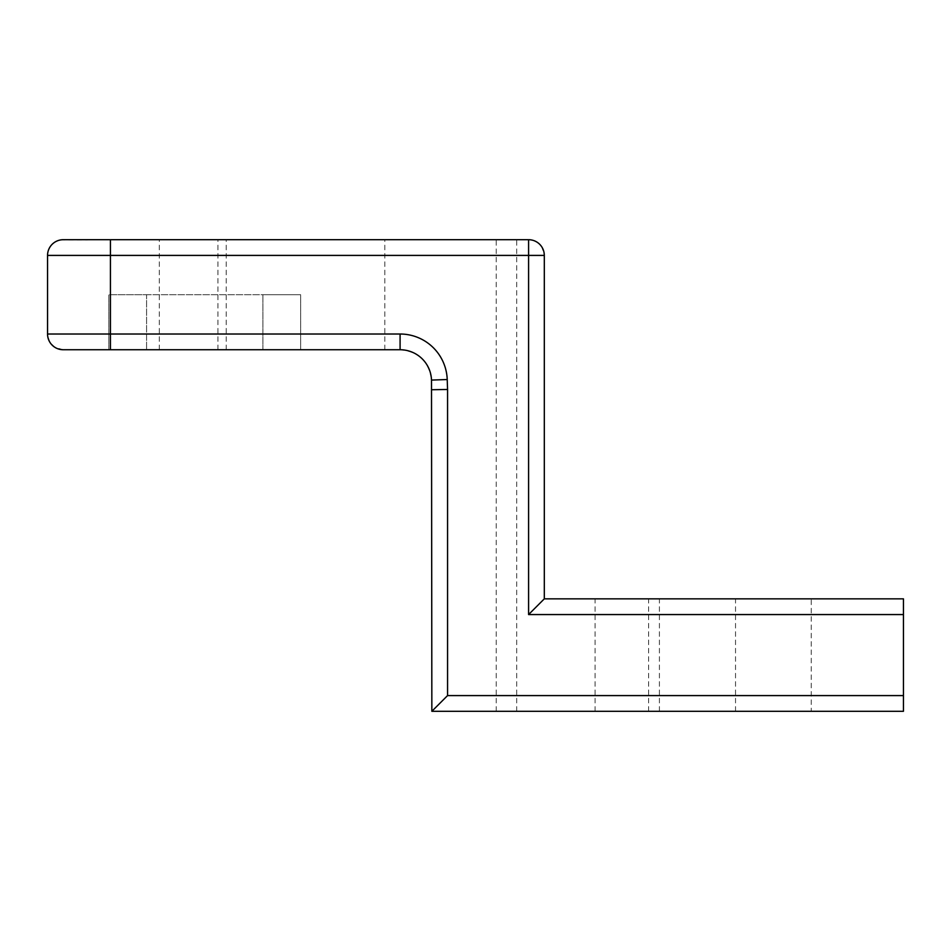 <?xml version="1.0" encoding="UTF-8"?>
<svg xmlns="http://www.w3.org/2000/svg" width="951" height="951" viewBox="0 0 951 951"><rect width="100%" height="100%" fill="white"/><g stroke="black" fill="none" stroke-linecap="round" stroke-linejoin="round"><path stroke-width="0.71" stroke-dasharray="4.75 3.57" d="M811.251 598.845L544.305 598.845L544.305 255.415L541.892 247.058L538.385 243.123L533.773 240.579L528.59 239.7L59.77 240.092L54.908 242.113L50.985 245.62L48.43 250.232L47.55 255.415L47.645 335.774L49.963 342.384L54.908 347.329L63.265 349.742L400.086 349.742C418.642 351.49 429.115 361.606 431.504 380.079L431.849 711.3L811.251 711.3L811.251 598.845L903.45 598.845L903.45 711.3L811.251 711.3M735.527 711.3L735.527 598.845M659.412 711.3L659.412 598.845M648.618 711.3L648.618 598.845M595.088 711.3L595.088 598.845M516.702 711.3L516.702 239.7M496.232 711.3L496.232 239.7M384.81 349.742L384.81 239.7M226.219 349.742L226.219 239.7M217.922 349.742L217.922 239.7M159.304 349.742L159.304 239.7M108.854 349.742L108.854 294.715L108.854 349.742L146.585 349.742L108.854 349.742L108.854 294.715L146.585 294.715L108.854 294.715L108.854 349.742L262.916 349.742L108.854 349.742M146.585 294.715L300.647 294.715L300.647 349.742L262.916 349.742L300.647 349.742L300.647 294.715L146.585 294.715L146.585 349.742L262.916 349.742L146.585 349.742L146.585 294.715M300.647 349.742L262.916 349.742L300.647 349.742L300.647 294.715L300.647 349.742M300.647 294.715L262.916 294.715L300.647 294.715M262.916 349.742L262.916 294.715L262.916 349.742"/><path stroke-width="1.43" d="M63.265 239.7L528.59 239.7A15.715 15.715 0 0 1 544.305 255.415L544.305 598.845L903.45 598.845L903.45 711.3L431.849 711.3L431.504 380.079A31.442 31.442 0 0 0 400.086 349.742L63.265 349.742A15.715 15.715 0 0 1 47.55 334.015L47.55 255.415A15.715 15.715 0 0 1 63.265 239.7A15.715 15.715 0 0 0 47.55 255.415L110.435 255.415L110.435 334.015L47.55 334.015A15.715 15.715 0 0 0 63.265 349.742M544.305 598.845L528.59 614.56L903.45 614.56M903.45 695.585L447.564 695.585L431.849 711.3M447.564 695.585L447.564 389.47L431.849 389.744M544.305 255.415L528.59 255.415L528.59 239.7M447.564 389.47L447.22 379.532L431.504 380.079A31.442 31.442 0 0 0 400.086 349.742L400.086 334.015L110.435 334.015L110.435 349.742M110.435 239.7L110.435 255.415L528.59 255.415L528.59 614.56M447.22 379.532A47.158 47.158 0 0 0 400.086 334.015"/></g></svg>
